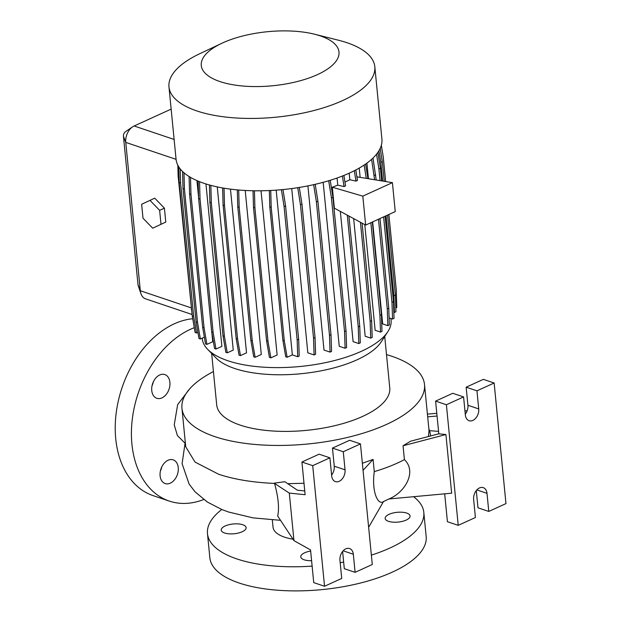 <?xml version="1.0" encoding="UTF-8"?>
<svg xmlns="http://www.w3.org/2000/svg" width="622" height="622" viewBox="0 0 622 622"><rect width="100%" height="100%" fill="white"/><g stroke="black" fill="none" stroke-linecap="round" stroke-linejoin="round"><path stroke-width="0.93" d="M184.843 443.012L177.41 435.571L174.238 424.873L177.651 404.634L189.624 388.921M311.591 560.679A12.518 4.914 174.4 0 1 304.15 559.792A12.518 4.914 174.4 0 1 300.76 556.877A12.518 4.914 174.4 0 1 310.65 551.045M406.687 513.072A12.518 4.914 174.4 0 1 410.069 515.988A12.518 4.914 174.4 0 1 402.434 521.353A12.518 4.914 174.4 0 1 388.548 521.337A12.518 4.914 174.4 0 1 385.158 518.429A12.518 4.914 174.4 0 1 392.793 513.057A12.518 4.914 174.4 0 1 406.687 513.072M242.751 524.735A12.518 4.914 174.4 0 1 246.133 527.643A12.518 4.914 174.4 0 1 238.498 533.015A12.518 4.914 174.4 0 1 224.604 533A12.518 4.914 174.4 0 1 221.222 530.092A12.518 4.914 174.4 0 1 228.857 524.719A12.518 4.914 174.4 0 1 242.751 524.735M161.774 466.951A12.518 8.677 -71.4 0 1 160.398 471.025M170.311 483.17A12.518 8.677 108.6 0 0 178.203 471.002A12.518 8.677 108.6 0 0 173.18 459.852A12.518 8.677 108.6 0 0 168.064 460.257A12.518 8.677 108.6 0 0 160.165 472.425A12.518 8.677 108.6 0 0 165.188 483.574A12.518 8.677 108.6 0 0 170.311 483.17M153.409 381.675A12.518 8.677 -71.4 0 1 152.04 385.749M161.945 397.893A12.518 8.677 108.6 0 0 169.845 385.726A12.518 8.677 108.6 0 0 164.822 374.576A12.518 8.677 108.6 0 0 159.698 374.98A12.518 8.677 108.6 0 0 151.807 387.148A12.518 8.677 108.6 0 0 156.83 398.298A12.518 8.677 108.6 0 0 161.945 397.893M192.734 318.728A92.219 63.918 108.6 0 0 174.292 323.821A92.219 63.918 108.6 0 0 116.127 413.482A92.219 63.918 108.6 0 0 153.129 495.633L169.324 501.091A92.219 63.918 108.6 0 0 203.705 499.528M194.282 327.693A92.219 63.918 108.6 0 0 190.487 329.279A92.219 63.918 108.6 0 0 132.323 418.933A92.219 63.918 108.6 0 0 169.324 501.091M345.809 548.845A9.221 6.391 108.6 0 0 339.954 560.336L341.727 578.421L324.544 586.258L312.718 465.653L329.909 457.823L331.682 475.916A9.221 6.391 108.6 0 0 335.421 481.607A9.221 6.391 108.6 0 0 342.279 478.831A9.221 6.391 108.6 0 0 345.047 469.828L343.274 451.735L360.457 443.906L372.283 564.504L355.1 572.333L353.327 554.241A9.221 6.391 108.6 0 0 349.587 548.55A9.221 6.391 108.6 0 0 345.809 548.845M479.492 487.943A9.221 6.391 108.6 0 0 473.637 499.427L475.41 517.52L458.22 525.349L446.394 404.751L463.584 396.922L465.357 415.014A9.221 6.391 108.6 0 0 469.097 420.705A9.221 6.391 108.6 0 0 475.962 417.93A9.221 6.391 108.6 0 0 478.73 408.918L476.95 390.834L494.14 382.997L505.966 503.602L488.775 511.432L487.003 493.339A9.221 6.391 108.6 0 0 483.263 487.648A9.221 6.391 108.6 0 0 479.492 487.943M312.127 566.121A108.687 42.638 174.4 0 1 236.873 558.929A108.687 42.638 174.4 0 1 207.484 533.645A108.687 42.638 174.4 0 1 221.774 509.496M413.591 496.698A108.687 42.638 174.4 0 1 423.815 512.435L426.179 536.553A108.687 42.638 174.4 0 1 359.881 583.172A108.687 42.638 174.4 0 1 239.237 583.047A108.687 42.638 174.4 0 1 209.847 557.763L207.484 533.645M293.024 539.204A42.817 16.802 174.4 0 1 284.612 537.175A42.817 16.802 174.4 0 1 273.035 527.215L272.327 519.961M314.569 34.218L338.337 40.189A103.415 40.578 174.4 0 1 346.851 42.669A103.415 40.578 174.4 0 1 374.817 66.725A103.415 40.578 174.4 0 1 311.731 111.089A103.415 40.578 174.4 0 1 196.941 110.973A103.415 40.578 174.4 0 1 168.974 86.909A103.415 40.578 174.4 0 1 199.608 53.787L221.759 43.322A69.19 27.143 174.4 0 1 314.569 34.218A69.19 27.143 174.4 0 1 320.268 35.882A69.19 27.143 174.4 0 1 317.383 74.648A69.19 27.143 174.4 0 1 219.97 81.575A69.19 27.143 174.4 0 1 221.759 43.322M374.817 66.725L381.916 139.087A103.415 40.578 174.4 0 1 318.829 183.451A103.415 40.578 174.4 0 1 204.032 183.327A103.415 40.578 174.4 0 1 176.065 159.271L168.974 86.909M390.904 318.503L391.075 320.182A94.863 37.219 174.4 0 1 387.848 331.666L381.255 341.82A86.948 34.117 174.4 0 1 318.721 371.264A86.948 34.117 174.4 0 1 234.657 368.488A86.948 34.117 174.4 0 1 216.091 358.015L207.655 349.331A94.863 37.219 174.4 0 1 202.259 338.695L202.204 338.143M387.848 331.666A94.863 37.219 174.4 0 1 319.622 363.784A94.863 37.219 174.4 0 1 227.909 360.76A94.863 37.219 174.4 0 1 207.655 349.331M384.723 336.486L389.761 387.926A86.948 34.117 174.4 0 1 336.72 425.223A86.948 34.117 174.4 0 1 240.209 425.121A86.948 34.117 174.4 0 1 216.697 404.891L211.651 353.452M386.495 354.587A121.858 47.808 174.4 0 1 391.557 356.165A121.858 47.808 174.4 0 1 424.507 384.513A121.858 47.808 174.4 0 1 350.17 436.784A121.858 47.808 174.4 0 1 214.909 436.652A121.858 47.808 174.4 0 1 181.951 408.296A121.858 47.808 174.4 0 1 213.432 371.552M181.951 408.296L185.729 446.783L195.013 462.068L218.61 474.244C234.191 479.414 252.835 482.478 274.559 483.426C278.368 497.39 279.41 508.252 277.676 516.019L293.965 540.635L289.3 493.091L274.559 483.426M404.401 459.611C417.378 471.958 404.58 492.787 388.898 498.976L451.658 493.184L445.912 434.545L403.048 445.764L404.401 459.611C395.919 464.136 385.881 468.148 374.281 471.632L373.083 459.417L362.362 463.273M368.636 527.285L383.517 501.519C378.153 505.841 371.412 492.01 374.281 471.632M199.553 181.694L200.035 199.056L213.121 332.49L215.982 349.051L221.883 346.361L205.96 183.956M190.503 177.363L190.977 194.391L204.063 327.825L206.924 344.386L212.74 341.735L211.884 333.042M198.597 197.485L196.941 180.598M171.151 109.122L134.134 125.986A13.171 9.128 108.6 0 0 132.603 126.857A13.171 9.128 108.6 0 0 125.768 142.399L140.315 290.738A13.171 9.128 108.6 0 0 140.922 293.654A13.171 9.128 108.6 0 0 145.657 298.871L192.074 314.507M164.41 208.16L154.73 198.161L141.637 204.273L143.006 218.198L152.685 228.188L165.779 222.085L164.41 208.16L159.636 210.329L149.956 200.338M378.479 219.232L387.273 308.94L387.833 325.656L382.678 323.922L372.671 221.883M368.442 178.724L366.91 163.12M370.844 222.715L379.925 315.346L380.485 332.07L375.136 330.266L364.78 224.612M360.146 177.363L359.236 168.072M360.426 222.264L370.144 321.372L370.704 338.096L365.184 336.238L353.654 218.602M347.286 215.158L358.233 326.822L358.793 343.546L353.109 341.633L340.335 211.41M332.311 187.222L334.372 208.183L365.65 225.078L362.813 196.14L332.311 187.222L337.762 185.154L337.062 178.016M328.688 180.745L331.464 198.099L344.541 331.542L345.109 348.258L339.247 346.291L323.168 182.324M313.651 184.672L316.411 201.94L329.497 335.375L330.057 352.099L324.008 350.062L307.913 185.885M297.728 187.689L300.457 204.778L313.542 338.22L314.102 354.944L307.828 352.829L291.726 188.552M254.429 190.775L254.903 207.857L267.989 341.291L270.85 357.852L277.132 354.991L261.03 190.783M238.692 190.005L239.175 207.297L252.26 340.739L255.121 357.292L261.294 354.486L245.208 190.464M224.021 188.186L224.503 205.602L237.588 339.044L240.45 355.605L246.522 352.837L230.474 189.135M210.835 185.372L211.325 202.826L224.41 336.269L227.271 352.822L233.258 350.1L217.257 186.903M349.199 173.173L349.844 179.742L344.953 182.09M287.745 483.691L304.002 483.263M304.757 490.945L297.347 490.183L284.853 481.731L274.52 483.1M403.048 445.764L410.582 441.2L438.805 433.814L435.602 401.112L446.394 404.751M428.449 436.527L429.032 430.618L424.507 384.513M428.83 428.597L429.895 432.049A124.804 48.967 -5.6 0 1 430.525 435.983M140.922 293.654L138.185 285.529A3.95 2.737 -71.4 0 1 137.998 284.658L123.451 136.319A3.95 2.737 -71.4 0 1 125.504 131.662L132.603 126.857M423.815 512.435A108.687 42.638 174.4 0 1 371.365 555.127M343.647 562.078A108.687 42.638 174.4 0 1 340.187 562.7M427.407 414.112L436.792 413.311M464.961 410.924L467.169 410.738M438.564 431.357L429.507 430.681M437.064 416.025L427.679 416.826M458.22 525.349L447.42 521.71L444.691 493.821M438.805 433.814L445.912 434.545M488.775 511.432L477.976 507.793L476.289 490.564M435.602 401.112L452.785 393.283L463.584 396.922M465.272 414.151A9.221 6.391 108.6 0 0 467.931 405.28L466.15 387.195L483.341 379.366L494.14 382.997M466.15 387.195L476.95 390.834M324.544 586.258L313.745 582.62L310.541 549.918L293.965 540.635M373.083 459.417L363.054 470.349M289.3 493.091L305.122 494.723L301.919 462.022L319.109 454.184L329.909 457.823M331.596 475.053A9.221 6.391 108.6 0 0 334.247 466.189L332.475 448.097L349.665 440.267L360.457 443.906M355.1 572.333L344.3 568.695L342.613 551.465M301.919 462.022L312.718 465.653M332.475 448.097L343.274 451.735M253.022 190.752L253.488 207.375L266.574 340.817L269.435 357.378L270.85 357.852M254.903 207.857L253.488 207.375M267.989 341.291L266.574 340.817M198.138 181.111L198.628 198.573L211.705 332.016L214.567 348.569L215.982 349.051M200.035 199.056L198.628 198.573M213.121 332.49L211.705 332.016M177.838 165.234L178.141 176.119L192.151 314.95M178.996 176.407L178.141 176.119M191.638 309.702L191.226 309.562M386.044 215.787L393.882 295.722L394.449 312.446L393.827 312.236M378.953 150.718L380.804 162.28L382.639 181.049M380.19 148.378L382.297 161.603L380.804 162.28M387.545 215.103L395.382 295.038L393.882 295.722M382.297 161.603L384.233 181.313M395.382 295.038L395.942 311.762L394.449 312.446M388.89 214.497L396.276 289.875L396.774 307.509L395.817 307.944M381.294 145.431L383.191 156.433L385.656 181.546M356.896 176.827L392.412 182.65L362.813 196.14M365.65 225.078L395.25 211.597L392.412 182.65M362.082 223.158L371.645 320.688L372.205 337.412L370.704 338.096M355.8 169.962L357.471 180.419L355.971 181.103L349.844 179.742M354.307 170.723L355.971 181.103M348.934 216.052L359.734 326.138L360.293 342.862L358.793 343.546M343.888 175.435L345.552 185.869L344.052 186.553L337.762 185.154M342.372 176.042L344.052 186.553M371.645 320.688L370.144 321.372M359.734 326.138L358.233 326.822M299.299 187.44L301.958 204.102L315.043 337.536L315.603 354.26L314.102 354.944M301.958 204.102L300.457 204.778M315.043 337.536L313.542 338.22M237.293 189.881L237.767 206.823L250.853 340.257L253.714 356.818L255.121 357.292M239.175 207.297L237.767 206.823M252.26 340.739L250.853 340.257M189.08 176.5L189.57 193.916L202.655 327.351L205.509 343.912L206.924 344.386M190.977 194.391L189.57 193.916M204.063 327.825L202.655 327.351M377.865 152.398L380.392 168.204L381.636 180.885M385.096 216.223L393.477 301.647L394.037 318.363L392.536 319.047L389.1 317.889M383.603 216.899L391.977 302.331L392.536 319.047M376.543 154.17L378.891 168.889L380.042 180.621M380.392 168.204L378.891 168.889M393.477 301.647L391.977 302.331M282.971 189.554L285.576 205.859L298.661 339.301L299.221 356.025L297.728 356.709L292.34 354.89L276.184 190.138M269.334 190.542L269.792 206.784L282.87 340.218L285.731 356.779L287.146 357.253L292.34 354.89M281.393 189.71L284.083 206.543L297.16 339.985L297.728 356.709M285.576 205.859L284.083 206.543M298.661 339.301L297.16 339.985M270.733 190.472L271.2 207.258L269.792 206.784M271.2 207.258L284.285 340.7L282.87 340.218M284.285 340.7L287.146 357.253M222.614 187.945L223.096 205.128L236.173 338.57L239.035 355.123L240.45 355.605M224.503 205.602L223.096 205.128M237.588 339.044L236.173 338.57M183.98 172.776L184.431 188.979L197.516 322.421L200.377 338.974L204.35 337.163M182.541 171.462L183.016 188.505L196.101 321.947L198.962 338.5L200.377 338.974M184.431 188.979L183.016 188.505M197.516 322.421L196.101 321.947M381.34 145.268L382.266 151.045M373.006 158.027L376.201 179.991M379.98 218.555L388.773 308.255L389.333 324.972L387.833 325.656M371.606 159.333L374.607 179.735M375.688 174.813L374.187 175.497M388.773 308.255L387.273 308.94M330.22 180.279L332.957 197.415L346.042 330.857L346.602 347.574L345.109 348.258M332.957 197.415L331.464 198.099M346.042 330.857L344.541 331.542M209.427 184.983L209.909 202.352L222.995 335.794L225.856 352.347L227.271 352.822M211.325 202.826L209.909 202.352M224.41 336.269L222.995 335.794M180.186 168.873L180.582 182.985L193.667 316.427L196.529 332.988L197.897 332.358M178.732 166.82L179.167 182.51L192.252 315.953L195.114 332.506L196.529 332.988M180.582 182.985L179.167 182.51M193.667 316.427L192.252 315.953M365.596 164.06L367.929 178.638M372.337 222.031L381.426 314.67L381.986 331.386L380.485 332.07M364.142 165.04L366.272 178.366M381.426 314.67L379.925 315.346M315.206 184.314L317.912 201.256L330.997 334.69L331.557 351.414L330.057 352.099M317.912 201.256L316.411 201.94M330.997 334.69L329.497 335.375M152.685 228.188L165.779 222.085M161.005 224.254L159.636 210.329M123.451 136.319L125.768 142.399L176.073 159.341M137.998 284.658L140.315 290.738L191.055 307.828M134.134 125.986L174.121 139.46M476.841 489.918L487.003 493.339M467.931 405.28L478.73 408.918M343.157 550.82L353.327 554.241M334.247 466.189L345.047 469.828M280.53 520.326L253.03 517.869L228.507 511.999L221.937 509.558L207.398 502.078L195.051 491.815L189.065 483.986L182.098 463.662L185.255 441.939M383.502 501.557L388.905 498.976"/></g></svg>
